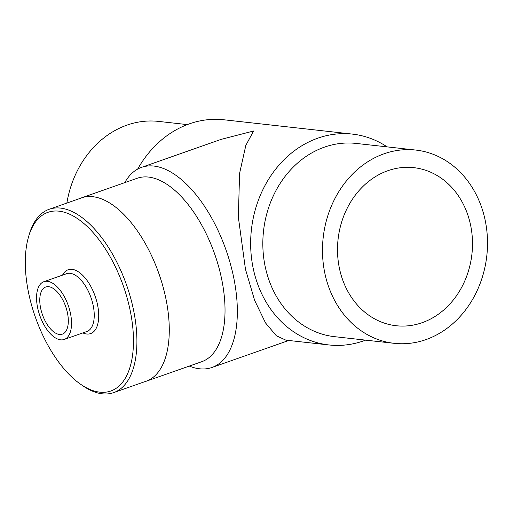 <?xml version="1.0" encoding="UTF-8"?>
<svg xmlns="http://www.w3.org/2000/svg" width="513" height="513" viewBox="0 0 513 513"><rect width="100%" height="100%" fill="white"/><g stroke="black" fill="none" stroke-linecap="round" stroke-linejoin="round"><path stroke-width="0.77" d="M28.561 236.788L29.26 234.383A97.175 47.882 70.6 0 1 49.177 209.278A97.175 47.882 70.6 0 1 85.229 220.077A97.175 47.882 70.6 0 1 134.816 316.944A97.175 47.882 70.6 0 1 113.655 392.625A97.175 47.882 70.6 0 1 82.407 385.507L80.355 384.07A94.706 46.67 -109.4 0 0 133.175 349.263A94.706 46.67 -109.4 0 0 91.545 230.869A94.706 46.67 -109.4 0 0 28.561 236.788A94.706 46.67 -109.4 0 0 75.668 380.486A94.706 46.67 -109.4 0 0 80.355 384.07M55.25 285.087A30.62 15.089 -109.4 0 0 43.887 281.688A30.62 15.089 -109.4 0 0 39.809 315.578A30.62 15.089 -109.4 0 0 64.202 339.465A30.62 15.089 -109.4 0 0 70.877 315.617A30.62 15.089 -109.4 0 0 55.25 285.087M55.026 289.774A24.99 12.312 -109.4 0 0 45.753 286.998A24.99 12.312 -109.4 0 0 42.432 314.661A24.99 12.312 -109.4 0 0 62.336 334.149A24.99 12.312 -109.4 0 0 67.78 314.687A24.99 12.312 -109.4 0 0 55.026 289.774M422.128 322.696A79.534 67.331 -83.6 0 1 396.19 325.736A79.534 67.331 -83.6 0 1 338.08 239.238A79.534 67.331 -83.6 0 1 413.805 167.655A79.534 67.331 -83.6 0 1 472.364 238.795A79.534 67.331 -83.6 0 1 422.128 322.696M425.937 339.606A97.226 82.317 96.4 0 0 487.35 237.038A97.226 82.317 96.4 0 0 415.767 150.065A97.226 82.317 96.4 0 0 323.19 237.577A97.226 82.317 96.4 0 0 394.228 343.325A97.226 82.317 96.4 0 0 425.937 339.606M66.87 203.052A97.226 82.317 -83.6 0 1 158.639 121.408L187.29 124.601M415.767 150.065L356.112 143.422A97.226 82.317 96.4 0 0 263.535 230.933A97.226 82.317 96.4 0 0 334.579 336.675L394.228 343.325M387.123 146.872A106.076 89.807 96.4 0 0 352.418 134.105A106.076 89.807 96.4 0 0 253.589 270.146A106.076 89.807 96.4 0 0 328.916 344.948A106.076 89.807 96.4 0 0 363.512 340.895A106.076 89.807 96.4 0 0 365.583 340.132M137.67 169.098A106.076 89.807 -83.6 0 1 223.957 119.785L352.418 134.105M144.531 381.768A97.226 47.908 -109.4 0 0 145.993 381.306A97.226 47.908 -109.4 0 0 158.934 273.692A97.226 47.908 -109.4 0 0 81.484 197.864A97.226 47.908 -109.4 0 0 80.054 198.416M145.993 381.306L201.744 361.697A97.226 47.908 -109.4 0 0 214.684 254.082A97.226 47.908 -109.4 0 0 137.234 178.255L81.484 197.864M189.291 366.077A106.076 52.268 -109.4 0 0 199.595 368.789A106.076 52.268 -109.4 0 0 211.94 367.494A106.076 52.268 -109.4 0 0 226.06 250.088A106.076 52.268 -109.4 0 0 141.556 167.353L221.122 139.376L253.589 131.001L245.836 145.384L239.577 173.4L238.359 217.204L245.464 269.242L254.628 300.342L265.542 322.966L276.372 335.784L285.882 340.151L328.916 344.948M141.556 167.353A106.076 52.268 -109.4 0 0 124.781 182.634M62.541 275.128A33.832 16.672 70.6 0 1 95.117 296.136A33.832 16.672 70.6 0 1 82.856 332.905M64.202 339.465L86.909 331.481A30.62 15.089 -109.4 0 0 93.578 307.627A30.62 15.089 -109.4 0 0 77.957 277.103A30.62 15.089 -109.4 0 0 66.594 273.698L43.887 281.688M82.625 197.511L49.177 209.278M147.103 380.864L113.655 392.625M211.94 367.494L288.768 340.472"/></g></svg>
